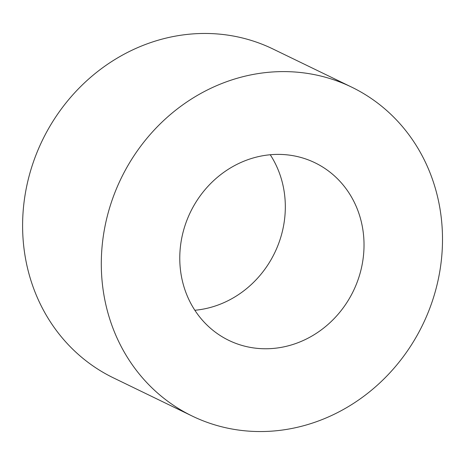 <?xml version="1.0" encoding="UTF-8"?>
<svg xmlns="http://www.w3.org/2000/svg" width="465" height="465" viewBox="0 0 465 465"><rect width="100%" height="100%" fill="white"/><g stroke="black" fill="none" stroke-linecap="round" stroke-linejoin="round"><path stroke-width="0.7" d="M190.08 212.877A98.696 90.506 115.9 0 0 228.856 340.392A98.696 90.506 115.9 0 0 353.348 291.049A98.696 90.506 115.9 0 0 314.945 162.762A98.696 90.506 115.9 0 0 190.08 212.877M120.383 179.914A182.768 167.609 115.9 0 0 192.185 416.041A182.768 167.609 115.9 0 0 422.726 324.68A182.768 167.609 115.9 0 0 351.616 87.106A182.768 167.609 115.9 0 0 120.383 179.914M194.864 310.265A98.696 90.506 115.9 0 0 274.646 252.908A98.696 90.506 115.9 0 0 270.241 154.746M351.616 87.106L272.914 48.965A182.768 167.609 115.9 0 0 41.687 141.767A182.768 167.609 115.9 0 0 113.489 377.9L192.185 416.041"/></g></svg>
